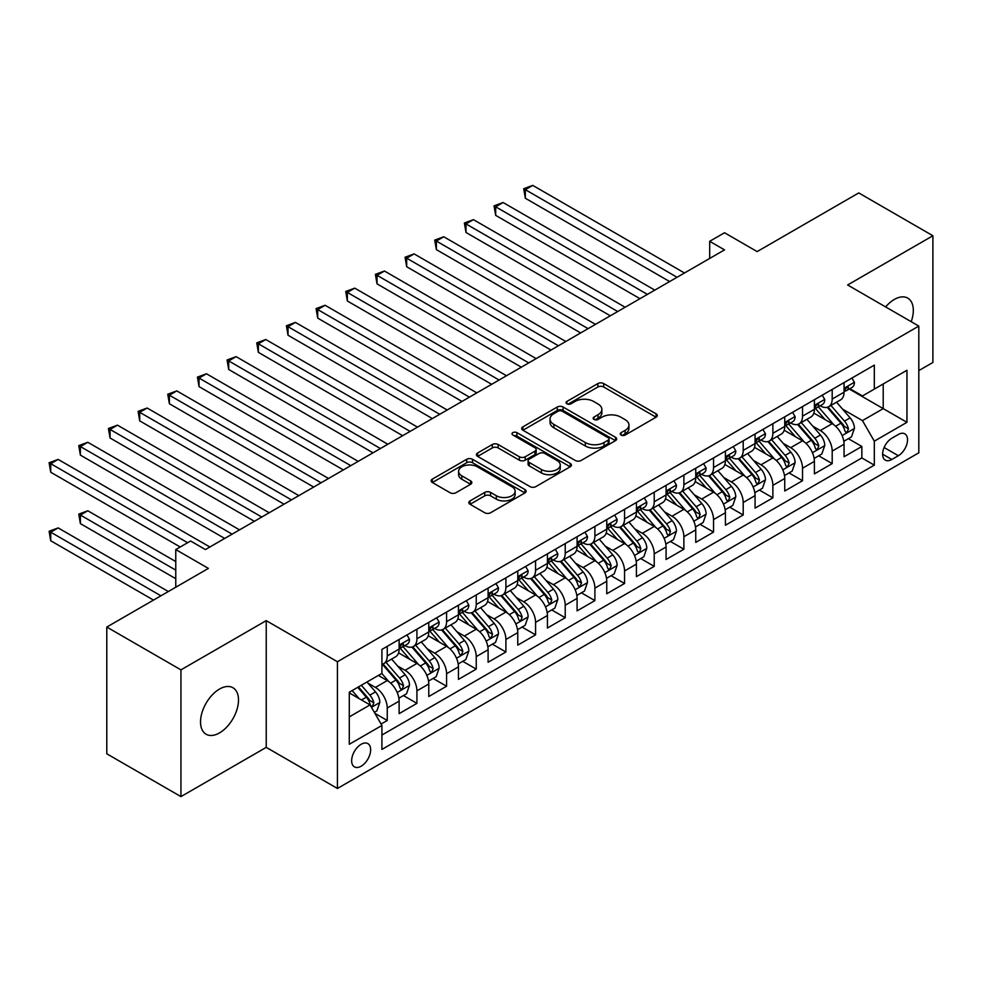 <?xml version="1.0" encoding="UTF-8"?>
<svg xmlns="http://www.w3.org/2000/svg" width="982" height="982" viewBox="0 0 982 982"><rect width="100%" height="100%" fill="white"/><g stroke="black" fill="none" stroke-linecap="round" stroke-linejoin="round"><path stroke-width="1.47" d="M621.078 435.051A2.885 1.669 0 0 0 625.153 435.051L656.086 417.19A4.112 2.381 0 0 0 657.302 415.509A4.112 2.381 0 0 0 656.086 413.827L603.685 383.569A4.112 2.381 0 0 0 597.866 383.569L566.921 401.429A2.885 1.669 0 0 0 566.086 402.608A2.885 1.669 0 0 0 566.921 403.786A2.885 1.669 0 0 0 570.996 403.786L575.01 401.466A13.171 7.611 0 0 1 593.644 401.466L598.001 403.995A13.171 7.611 0 0 1 601.868 409.371A13.171 7.611 0 0 1 598.001 414.748L594 417.055A2.885 1.669 0 0 0 593.153 418.234A2.885 1.669 0 0 0 594 419.412A2.885 1.669 0 0 0 598.075 419.412L602.076 417.105A13.171 7.611 0 0 1 620.722 417.105L625.08 419.621A13.171 7.611 0 0 1 628.946 425.01A13.171 7.611 0 0 1 625.08 430.386L621.078 432.694A2.885 1.669 0 0 0 620.231 433.872A2.885 1.669 0 0 0 621.078 435.051L621.078 432.694M219.514 732.903A26.845 15.503 120 0 0 237.055 709.237A26.845 15.503 120 0 0 232.93 687.731A26.845 15.503 120 0 0 219.514 689.057A26.845 15.503 120 0 0 201.973 712.711A26.845 15.503 120 0 0 206.085 734.229A26.845 15.503 120 0 0 219.514 732.903M911.21 321.691A26.845 15.503 120 0 0 907.761 298.123A26.845 15.503 120 0 0 894.344 299.449A26.845 15.503 120 0 0 885.629 306.924M361.155 766.206A13.429 7.746 120 0 0 369.919 754.385A13.429 7.746 120 0 0 367.869 743.62A13.429 7.746 120 0 0 361.155 744.282A13.429 7.746 120 0 0 352.378 756.115A13.429 7.746 120 0 0 354.441 766.868A13.429 7.746 120 0 0 361.155 766.206M470.047 500.906A4.112 2.381 0 0 0 468.831 502.588A4.112 2.381 0 0 0 470.047 504.257L484.74 512.751A4.112 2.381 0 0 0 490.57 512.751L524.928 492.915A4.112 2.381 0 0 0 526.131 491.233A4.112 2.381 0 0 0 524.928 489.552L472.514 459.294A4.112 2.381 0 0 0 466.695 459.294L432.338 479.13A4.112 2.381 0 0 0 431.135 480.812A4.112 2.381 0 0 0 432.338 482.493L450.1 492.743A4.112 2.381 0 0 0 455.918 492.743L470.623 484.261A4.112 2.381 0 0 0 471.826 482.579A4.112 2.381 0 0 0 470.623 480.898L461.81 475.816A11.011 6.358 0 0 1 458.594 471.311A11.011 6.358 0 0 1 465.394 465.443A11.011 6.358 0 0 1 477.387 466.818L511.892 486.741A11.011 6.358 0 0 1 515.12 491.233A11.011 6.358 0 0 1 508.32 497.113A11.011 6.358 0 0 1 496.315 495.726L490.57 492.412A4.112 2.381 0 0 0 484.74 492.412L470.047 500.906L470.047 504.257M918.808 370.607L932.9 362.468L932.9 235.741L858.747 192.926L757.147 251.588L724.52 232.746L709.691 241.302L724.52 249.87L205.422 549.564L190.594 541.008L175.766 549.564L175.766 587.248M180.946 669.871L180.946 796.611L266.232 747.376L266.232 620.636L180.946 669.871L106.793 627.056L208.393 568.406L175.766 549.564M266.232 620.636L337.427 661.745L918.808 326.085L918.808 452.812L337.427 788.472L337.427 661.745M932.9 235.741L847.626 284.976L918.808 326.085M575.292 460.472A4.112 2.381 0 0 0 581.123 460.472L615.481 440.636A4.112 2.381 0 0 0 616.684 438.954A4.112 2.381 0 0 0 615.481 437.272L563.067 407.014A4.112 2.381 0 0 0 557.248 407.014L522.89 426.851A4.112 2.381 0 0 0 521.675 428.533A4.112 2.381 0 0 0 522.89 430.214L575.292 460.472M513.991 435.677A2.885 1.669 0 0 1 516.913 436.082L516.913 432.657L570.198 463.418A4.112 2.381 0 0 1 571.401 465.1A4.112 2.381 0 0 1 570.198 466.781L535.841 486.618A4.112 2.381 0 0 1 530.022 486.618L477.608 456.36L477.608 452.997A4.112 2.381 0 0 0 476.405 454.678A4.112 2.381 0 0 0 477.608 456.36M477.608 452.997L492.313 444.502A4.112 2.381 0 0 1 498.144 444.502L519.392 456.777A4.112 2.381 0 0 0 525.21 456.777L534.969 451.143A4.112 2.381 0 0 0 536.172 449.461A4.112 2.381 0 0 0 534.969 447.78L512.837 435.001A2.885 1.669 0 0 1 512.003 433.835A2.885 1.669 0 0 1 513.782 432.289A2.885 1.669 0 0 1 516.913 432.657M180.946 796.611L106.793 753.795L106.793 627.056M381.102 724.041L387.252 720.481L374.94 713.374M367.943 683.128L375.394 687.425A16.78 9.685 60 0 1 387.252 707.985L399.122 701.136L399.122 713.632L416.92 703.358L403.418 695.563M397.6 666.005L405.05 670.301A16.78 9.685 60 0 1 416.92 690.862L428.778 684L428.778 696.508L446.577 686.234L433.087 678.439M427.268 648.881L434.719 653.177A16.78 9.685 60 0 1 446.577 673.726L458.447 666.876L458.447 679.384L476.245 669.11L462.743 661.316M456.925 631.757L464.376 636.054A16.78 9.685 60 0 1 476.245 656.602L488.103 649.753L488.103 662.261L505.902 651.987L492.412 644.192M486.593 614.634L494.044 618.93A16.78 9.685 60 0 1 505.902 639.478L517.772 632.629L517.772 645.125L535.571 634.851L522.068 627.068M516.25 597.498L523.701 601.806A16.78 9.685 60 0 1 535.571 622.355L547.428 615.505L547.428 628.001L565.227 617.727L551.737 609.932M545.918 580.374L553.369 584.683A16.78 9.685 60 0 1 565.227 605.231L577.097 598.382L577.097 610.878L594.896 600.603L581.393 592.809M575.587 563.251L583.026 567.547A16.78 9.685 60 0 1 594.896 588.108L606.753 581.258L606.753 593.754L624.552 583.48L611.062 575.685M605.243 546.127L612.694 550.423A16.78 9.685 60 0 1 624.552 570.972L636.422 564.122L636.422 576.63L654.221 566.356L640.718 558.562M634.912 529.003L642.351 533.3A16.78 9.685 60 0 1 654.221 553.848L666.078 546.999L666.078 559.507L683.877 549.233L670.387 541.438M664.568 511.88L672.019 516.176A16.78 9.685 60 0 1 683.877 536.724L695.747 529.875L695.747 542.383L713.546 532.097L700.043 524.314M694.237 494.744L701.676 499.052A16.78 9.685 60 0 1 713.546 519.601L725.403 512.751L725.403 525.247L743.202 514.973L729.712 507.178M723.894 477.62L731.344 481.929A16.78 9.685 60 0 1 743.202 502.477L755.072 495.628L755.072 508.124L772.871 497.849L759.368 490.055M753.562 460.497L761.001 464.793A16.78 9.685 60 0 1 772.871 485.353L784.741 478.504L784.741 491L802.527 480.726L789.037 472.931M783.219 443.373L790.67 447.669A16.78 9.685 60 0 1 802.527 468.218L814.397 461.368L814.397 473.876L832.196 463.602L832.196 451.094A16.78 9.685 -120 0 0 820.326 430.546L812.887 426.249M818.693 455.808L832.196 463.602M399.122 701.136A16.78 9.685 -120 0 0 387.252 680.575L378.352 675.444M428.778 684A16.78 9.685 -120 0 0 416.92 663.451L398.569 652.858M458.447 666.876A16.78 9.685 -120 0 0 446.577 646.328L428.238 635.735M488.103 649.753A16.78 9.685 -120 0 0 476.245 629.204L457.894 618.611M517.772 632.629A16.78 9.685 -120 0 0 505.902 612.081L487.563 601.487M547.428 615.505A16.78 9.685 -120 0 0 535.571 594.957L517.219 584.364M577.097 598.382A16.78 9.685 -120 0 0 565.227 577.821L546.888 567.24M606.753 581.258A16.78 9.685 -120 0 0 594.896 560.697L576.544 550.104M636.422 564.122A16.78 9.685 -120 0 0 624.552 543.574L606.213 532.981M666.078 546.999A16.78 9.685 -120 0 0 654.221 526.45L635.87 515.857M695.747 529.875A16.78 9.685 -120 0 0 683.877 509.327L665.538 498.733M725.403 512.751A16.78 9.685 -120 0 0 713.546 492.203L695.195 481.61M755.072 495.628A16.78 9.685 -120 0 0 743.202 475.079L724.863 464.486M784.741 478.504A16.78 9.685 -120 0 0 772.871 457.943L754.52 447.362M814.397 461.368A16.78 9.685 -120 0 0 802.527 440.82L784.188 430.226M898.346 434.486L891.816 438.254A12.999 7.512 120 0 0 883.321 449.707A12.999 7.512 120 0 0 885.31 460.128A12.999 7.512 120 0 0 891.816 459.49L898.346 455.722A12.999 7.512 120 0 0 906.84 444.257A12.999 7.512 120 0 0 904.839 433.848A12.999 7.512 120 0 0 898.346 434.486M349.285 716.885L370.054 704.904L381.912 725.452L381.912 749.426L874.311 465.137L874.311 441.163L862.454 420.615L842.544 409.126M381.912 725.452L349.285 744.282L349.285 692.224L381.912 673.382L381.912 649.409L874.311 365.12L874.311 389.105L906.951 370.263L906.951 422.321L874.311 441.163M404.903 645.555L405.05 645.64A16.78 9.685 60 0 0 413.447 646.475L425.304 639.626A16.78 9.685 -120 0 0 428.778 631.942L428.778 622.355M434.56 628.431L434.719 628.517A16.78 9.685 60 0 0 443.103 629.352L454.973 622.502A16.78 9.685 -120 0 0 458.447 614.818L458.447 605.231M464.228 611.307L464.376 611.393A16.78 9.685 60 0 0 472.772 612.228L484.629 605.378A16.78 9.685 -120 0 0 488.103 597.694L488.103 588.095M493.885 594.171L494.044 594.27A16.78 9.685 60 0 0 502.428 595.092L514.298 588.243A16.78 9.685 -120 0 0 517.772 580.571L517.772 570.972M523.553 577.048L523.701 577.146A16.78 9.685 60 0 0 532.097 577.968L543.954 571.119A16.78 9.685 -120 0 0 547.428 563.435L547.428 553.848M553.21 559.924L553.369 560.01A16.78 9.685 60 0 0 561.753 560.845L573.623 553.995A16.78 9.685 -120 0 0 577.097 546.311L577.097 536.724M582.878 542.801L583.026 542.886A16.78 9.685 60 0 0 591.422 543.721L603.279 536.872A16.78 9.685 -120 0 0 606.753 529.188L606.753 519.601M612.535 525.677L612.694 525.763A16.78 9.685 60 0 0 621.078 526.597L632.948 519.748A16.78 9.685 -120 0 0 636.422 512.064L636.422 502.477M642.203 508.553L642.351 508.639A16.78 9.685 60 0 0 650.747 509.474L662.604 502.624A16.78 9.685 -120 0 0 666.078 494.94L666.078 485.353M671.86 491.43L672.019 491.516A16.78 9.685 60 0 0 680.403 492.35L692.273 485.489A16.78 9.685 -120 0 0 695.747 477.817L695.747 468.218M701.529 474.294L701.676 474.392A16.78 9.685 60 0 0 710.072 475.214L721.93 468.365A16.78 9.685 -120 0 0 725.403 460.693L725.403 451.094M731.185 457.17L731.344 457.268A16.78 9.685 60 0 0 739.728 458.091L751.598 451.241A16.78 9.685 -120 0 0 755.072 443.557L755.072 433.97M760.854 440.046L761.001 440.132A16.78 9.685 60 0 0 769.397 440.967L781.255 434.118A16.78 9.685 -120 0 0 784.741 426.433L784.741 416.847M790.51 422.923L790.67 423.009A16.78 9.685 60 0 0 799.053 423.843L810.923 416.994A16.78 9.685 -120 0 0 814.397 409.31L814.397 399.723M381.912 735.039L861.852 457.943L861.852 446.479L844.066 456.753L844.066 444.245A16.78 9.685 -120 0 0 832.196 423.696L813.845 413.103M820.179 405.799L820.326 405.885A16.78 9.685 -120 0 0 828.722 406.72A16.78 9.685 -120 0 0 832.196 399.036L832.196 389.449M828.722 406.72L840.58 399.87A16.78 9.685 -120 0 0 844.066 392.186L844.066 382.599M387.252 646.328L387.252 655.915A16.78 9.685 60 0 1 383.778 663.599A16.78 9.685 60 0 1 381.912 664.274M383.778 663.599L395.648 656.749A16.78 9.685 -120 0 0 399.122 649.065L399.122 639.478M416.92 629.204L416.92 638.791A16.78 9.685 60 0 1 413.447 646.475M446.577 612.081L446.577 621.667A16.78 9.685 60 0 1 443.103 629.352M476.245 594.957L476.245 604.544A16.78 9.685 60 0 1 472.772 612.228M505.902 577.821L505.902 587.42A16.78 9.685 60 0 1 502.428 595.092M535.571 560.697L535.571 570.297A16.78 9.685 60 0 1 532.097 577.968M565.227 543.574L565.227 553.161A16.78 9.685 60 0 1 561.753 560.845M594.896 526.45L594.896 536.037A16.78 9.685 60 0 1 591.422 543.721M624.552 509.327L624.552 518.913A16.78 9.685 60 0 1 621.078 526.597M654.221 492.203L654.221 501.79A16.78 9.685 60 0 1 650.747 509.474M683.877 475.067L683.877 484.666A16.78 9.685 60 0 1 680.403 492.35M713.546 457.943L713.546 467.542A16.78 9.685 60 0 1 710.072 475.214M743.202 440.82L743.202 450.407A16.78 9.685 60 0 1 739.728 458.091M772.871 423.696L772.871 433.283A16.78 9.685 60 0 1 769.397 440.967M802.527 406.573L802.527 416.159A16.78 9.685 60 0 1 799.053 423.843M802.527 468.218L802.527 480.726M772.871 485.353L772.871 497.849M743.202 502.477L743.202 514.973M713.546 519.601L713.546 532.097M683.877 536.724L683.877 549.233M654.221 553.848L654.221 566.356M624.552 570.972L624.552 583.48M594.896 588.108L594.896 600.603M565.227 605.231L565.227 617.727M535.571 622.355L535.571 634.851M505.902 639.478L505.902 651.987M476.245 656.602L476.245 669.11M446.577 673.726L446.577 686.234M416.92 690.862L416.92 703.358M387.252 707.985L387.252 720.481M370.054 704.904L349.285 692.911M862.454 420.615L883.211 408.622L883.211 383.962L906.951 370.263M849.246 389.007L906.951 422.321M849.835 388.676L862.454 395.955L874.311 389.105M266.232 747.376L337.427 788.472M709.691 241.302L709.691 258.438M848.362 438.684L861.852 446.479M861.852 457.943L874.311 465.137M622.232 435.456L625.08 433.811A13.171 7.611 0 0 0 628.946 428.434L628.946 425.01M601.868 409.371L601.868 412.796A13.171 7.611 0 0 1 598.001 418.172L595.153 419.817M656.037 417.215L603.685 386.994A4.112 2.381 0 0 0 597.866 386.994L568.075 404.191M615.419 440.673L563.067 410.439A4.112 2.381 0 0 0 557.248 410.439L522.94 430.251L522.89 426.851M608.202 440.132A2.885 1.669 0 0 0 609.036 438.954A2.885 1.669 0 0 0 608.202 437.776L562.195 411.225A2.885 1.669 0 0 0 558.12 411.225L553.897 413.655A13.171 7.611 0 0 0 550.03 419.032A13.171 7.611 0 0 0 553.897 424.42L585.346 442.575A13.171 7.611 0 0 0 603.979 442.575L608.202 440.132L608.202 443.557A2.885 1.669 0 0 0 609.036 442.379L609.036 438.954M550.03 419.032L550.03 422.456A13.171 7.611 0 0 0 553.897 427.845L553.897 424.42M608.202 443.557L603.979 446A13.171 7.611 0 0 1 585.346 446L553.897 427.845M477.669 456.385L492.313 447.927L492.313 444.502M536.172 449.461L536.172 452.886A4.112 2.381 0 0 1 534.969 454.568L525.21 460.202A4.112 2.381 0 0 1 519.392 460.202L498.144 447.927A4.112 2.381 0 0 0 492.313 447.927M516.913 436.082L570.149 466.806M541.45 469.506A11.011 6.358 0 0 0 553.455 470.881A11.011 6.358 0 0 0 560.256 465.014A11.011 6.358 0 0 0 557.027 460.509L544.875 453.5A4.112 2.381 0 0 0 539.044 453.5L529.298 459.134A4.112 2.381 0 0 0 528.083 460.803A4.112 2.381 0 0 0 529.298 462.485L541.45 469.506L541.45 472.931A11.011 6.358 0 0 0 553.455 474.306A11.011 6.358 0 0 0 560.256 468.439L560.256 465.014M528.083 460.803L528.083 464.228A4.112 2.381 0 0 0 529.298 465.91L529.298 462.485M541.45 472.931L529.298 465.91M515.12 491.233L515.12 494.658A11.011 6.358 0 0 1 508.32 500.538A11.011 6.358 0 0 1 496.315 499.163L490.57 495.836A4.112 2.381 0 0 0 484.74 495.836L470.096 504.294M458.594 471.311L458.594 474.736A11.011 6.358 0 0 0 461.81 479.241L461.81 475.816M470.574 484.286L461.81 479.241M524.867 492.952L472.514 462.718A4.112 2.381 0 0 0 466.695 462.718L432.387 482.53M843.808 441.311L851.48 436.88L854.438 428.324A11.121 6.42 -120 0 0 850.117 417.878L836.554 402.19M833.841 424.776L818.35 406.843M825.027 419.56L816.042 409.15A26.637 15.381 -120 0 0 815.207 408.217M525.333 266.736L610.313 315.799L466.008 232.489L466.008 223.921L473.422 219.649L625.153 307.243M827.212 407.321L840.911 423.193A11.121 6.42 60 0 1 844.876 430.853L845.686 432.166L847.196 431.957L848.436 428.79A11.121 6.42 -120 0 0 844.471 421.131L830.919 405.443M828.01 407.064L842.74 424.114A5.659 3.265 60 0 1 844.176 426.335L848.436 428.79M851.922 378.058L854.438 382.428A11.121 6.42 60 0 1 852.143 387.338L846.509 390.591A11.121 6.42 -120 0 0 848.436 388.037L848.202 387.043M677.064 277.268L525.333 189.673L532.747 185.389L684.479 272.996M844.434 391.118L844.471 391.118A11.121 6.42 -120 0 0 846.509 390.591M847 387.203L848.436 388.037C847.736 386.356 846.558 387.043 844.876 390.087A11.121 6.42 60 0 1 844.066 391.671M669.638 281.552L525.333 198.241L525.333 189.673L523.701 188.728L532.747 185.389M525.333 198.241L523.701 188.728M814.152 458.434L821.811 454.003L824.782 445.447A11.121 6.42 -120 0 0 820.449 435.001L806.897 419.314M804.184 441.912L788.693 423.978M795.371 436.683L786.373 426.274A26.637 15.381 -120 0 0 785.551 425.353M495.677 283.872L580.657 332.935L436.352 249.612L436.352 241.056L443.766 236.772L595.485 324.367M797.544 424.445L811.255 440.317A11.121 6.42 60 0 1 815.22 447.976L816.03 449.29L817.527 449.081L818.779 445.914A11.121 6.42 -120 0 0 814.814 438.267L801.263 422.567M798.354 424.187L813.084 441.237A5.659 3.265 60 0 1 814.508 443.459L818.779 445.914M784.483 475.558L792.155 471.139L795.113 462.571A11.121 6.42 -120 0 0 790.792 452.137L777.228 436.438M774.516 459.036L759.025 441.102M765.702 453.807L756.717 443.398A26.637 15.381 -120 0 0 755.882 442.477M466.008 300.995L550.988 350.058L406.683 266.736L406.683 258.18L414.097 253.896L565.828 341.49M767.887 441.569L781.586 457.44A11.121 6.42 60 0 1 785.551 465.1L786.361 466.413L787.871 466.205L789.111 463.05A11.121 6.42 -120 0 0 785.146 455.39L771.594 439.69M768.685 441.311L783.415 458.361A5.659 3.265 60 0 1 784.851 460.583L789.111 463.05M754.827 492.682L762.486 488.263L765.457 479.695A11.121 6.42 -120 0 0 761.124 469.261L747.572 453.561M744.859 476.16L729.368 458.226M736.046 470.93L727.048 460.521A26.637 15.381 -120 0 0 726.226 459.601M436.352 318.119L521.332 367.182L377.027 283.859L377.027 275.304L384.441 271.02L536.16 358.614M738.218 458.692L751.93 474.564A11.121 6.42 60 0 1 755.894 482.223L756.705 483.549L758.202 483.328L759.454 480.173A11.121 6.42 -120 0 0 755.489 472.514L741.938 456.826M739.029 458.434L753.759 475.497A5.659 3.265 60 0 1 755.183 477.706L759.454 480.173M725.158 509.805L732.83 505.386L735.788 496.818A11.121 6.42 -120 0 0 731.467 486.385L717.903 470.697M715.191 493.283L699.7 475.349M706.377 488.066L697.392 477.657A26.637 15.381 -120 0 0 696.557 476.724M406.683 335.243L491.663 384.306L347.358 300.995L347.358 292.427L354.772 288.143L506.503 375.738M708.562 475.816L722.261 491.687A11.121 6.42 60 0 1 726.226 499.347L727.036 500.673L728.546 500.452L729.786 497.297A11.121 6.42 -120 0 0 725.821 489.637L712.269 473.95M709.36 475.558L724.09 492.62A5.659 3.265 60 0 1 725.526 494.83L729.786 497.297M822.253 395.181L824.782 399.551A11.121 6.42 60 0 1 822.474 404.461L816.84 407.726A11.121 6.42 -120 0 0 818.779 405.161L818.546 404.179M647.396 294.391L495.677 206.797L503.091 202.513L654.81 290.12M814.765 408.242L814.814 408.242A11.121 6.42 -120 0 0 816.84 407.726M817.343 404.326L818.779 405.161C818.08 403.479 816.889 404.167 815.22 407.211A11.121 6.42 60 0 1 814.397 408.794M639.982 298.675L495.677 215.365L495.677 206.797L494.044 205.864L503.091 202.513M495.677 215.365L494.044 205.864M792.597 412.305L795.113 416.675A11.121 6.42 60 0 1 792.818 421.597L787.183 424.85A11.121 6.42 -120 0 0 789.111 422.285L788.877 421.303M617.739 311.527L464.376 222.988L473.422 219.649M785.109 425.366L785.146 425.366A11.121 6.42 -120 0 0 787.183 424.85M787.674 421.462L789.111 422.285C788.411 420.615 787.233 421.29 785.551 424.334A11.121 6.42 60 0 1 784.741 425.918M466.008 232.489L464.376 222.988M762.928 429.429L765.457 433.798A11.121 6.42 60 0 1 763.149 438.721L757.515 441.974A11.121 6.42 -120 0 0 759.454 439.408L759.221 438.426M588.071 328.651L434.719 240.111L443.766 236.772M755.44 442.489L755.489 442.489A11.121 6.42 -120 0 0 757.515 441.974M758.018 438.586L759.454 439.408C758.755 437.739 757.564 438.426 755.894 441.47A11.121 6.42 60 0 1 755.072 443.054M436.352 249.612L434.719 240.111M733.272 446.552L735.788 450.922A11.121 6.42 60 0 1 733.493 455.844L727.858 459.097A11.121 6.42 -120 0 0 729.786 456.532L729.552 455.55M558.414 345.774L405.05 257.235L414.097 253.896M725.784 459.613L725.821 459.613A11.121 6.42 -120 0 0 727.858 459.097M728.349 455.709L729.786 456.532C729.086 454.862 727.908 455.55 726.226 458.594A11.121 6.42 60 0 1 725.403 460.177M406.683 266.736L405.05 257.235M695.502 526.941L703.161 522.51L706.132 513.942A11.121 6.42 -120 0 0 701.799 503.508L688.247 487.821M685.534 510.407L670.043 492.473M676.721 505.19L667.723 494.781A26.637 15.381 -120 0 0 666.901 493.848M377.027 352.366L462.006 401.429L317.702 318.119L317.702 309.551L325.116 305.267L476.835 392.874M678.893 492.952L692.605 508.823A11.121 6.42 60 0 1 696.569 516.483L697.38 517.796L698.877 517.588L700.129 514.421A11.121 6.42 -120 0 0 696.164 506.761L682.613 491.074M679.704 492.694L694.434 509.744A5.659 3.265 60 0 1 695.857 511.953L700.129 514.421M703.603 463.688L706.132 468.046A11.121 6.42 60 0 1 703.824 472.968L698.19 476.221A11.121 6.42 -120 0 0 700.129 473.668L699.896 472.673M528.746 362.898L375.394 274.359L384.441 271.02M696.115 476.749L696.164 476.749A11.121 6.42 -120 0 0 698.19 476.221M698.693 472.833L700.129 473.668C699.429 471.986 698.239 472.673 696.569 475.718A11.121 6.42 60 0 1 695.747 477.301M377.027 283.859L375.394 274.359M665.833 544.065L673.505 539.634L676.463 531.078A11.121 6.42 -120 0 0 672.13 520.632L658.578 504.944M655.866 527.53L640.374 509.597M647.052 522.314L638.067 511.904A26.637 15.381 -120 0 0 637.232 510.971M347.358 369.49L432.338 418.553L288.033 335.243L288.033 326.675L295.447 322.403L447.178 409.997M649.237 510.075L662.936 525.947A11.121 6.42 60 0 1 666.901 533.607L667.711 534.92L669.208 534.711L670.461 531.544A11.121 6.42 -120 0 0 666.496 523.885L652.944 508.197M650.035 509.818L664.765 526.868A5.659 3.265 60 0 1 666.201 529.077L670.461 531.544M673.947 480.812L676.463 485.182A11.121 6.42 60 0 1 674.168 490.092L668.533 493.345A11.121 6.42 -120 0 0 670.461 490.791L670.227 489.797M499.077 380.022L345.725 291.482L354.772 288.143M666.459 493.872L666.496 493.872A11.121 6.42 -120 0 0 668.533 493.345M669.024 489.957L670.461 490.791C669.761 489.11 668.582 489.797 666.901 492.841A11.121 6.42 60 0 1 666.078 494.425M347.358 300.995L345.725 291.482M636.176 561.188L643.836 556.757L646.807 548.202A11.121 6.42 -120 0 0 642.473 537.755L628.922 522.068M626.209 544.666L610.718 526.72M617.396 539.437L608.398 529.028A26.637 15.381 -120 0 0 607.576 528.107M317.702 386.626L402.681 435.689L258.364 352.366L258.364 343.81L265.791 339.527L417.51 427.121M619.568 527.199L633.28 543.071A11.121 6.42 60 0 1 637.244 550.73L638.054 552.044L639.552 551.835L640.804 548.668A11.121 6.42 -120 0 0 636.839 541.021L623.288 525.321M620.379 526.941L635.108 543.991A5.659 3.265 60 0 1 636.532 546.213L640.804 548.668M644.278 497.935L646.807 502.305A11.121 6.42 60 0 1 644.499 507.215L638.865 510.468A11.121 6.42 -120 0 0 640.804 507.915L640.571 506.933M469.421 397.145L316.069 308.606L325.116 305.267M636.79 510.996L636.839 510.996A11.121 6.42 -120 0 0 638.865 510.468M639.368 507.08L640.804 507.915C640.104 506.233 638.914 506.921 637.244 509.965A11.121 6.42 60 0 1 636.422 511.548M317.702 318.119L316.069 308.606M606.508 578.312L614.18 573.893L617.138 565.325A11.121 6.42 -120 0 0 612.805 554.891L599.253 539.192M596.54 561.79L581.049 543.856M587.727 556.561L578.742 546.152A26.637 15.381 -120 0 0 577.907 545.231M288.033 403.749L373.013 452.812L228.708 369.49L228.708 360.934L236.122 356.65L387.853 444.245M589.912 544.323L603.611 560.194A11.121 6.42 60 0 1 607.576 567.854L608.386 569.167L609.883 568.959L611.135 565.804A11.121 6.42 -120 0 0 607.171 558.144L593.619 542.445M590.71 544.065L605.44 561.115A5.659 3.265 60 0 1 606.864 563.337L611.135 565.804M614.622 515.059L617.138 519.429A11.121 6.42 60 0 1 614.842 524.351L609.208 527.604A11.121 6.42 -120 0 0 611.135 525.039L610.902 524.057M439.752 414.281L286.4 325.742L295.447 322.403M607.134 528.12L607.171 528.12A11.121 6.42 -120 0 0 609.208 527.604M609.699 524.216L611.135 525.039C610.436 523.369 609.257 524.044 607.576 527.088A11.121 6.42 60 0 1 606.753 528.672M288.033 335.243L286.4 325.742M584.953 532.183L587.482 536.553A11.121 6.42 60 0 1 585.174 541.475L579.54 544.728A11.121 6.42 -120 0 0 581.479 542.162L581.246 541.18M410.095 431.405L256.744 342.865L265.791 339.527M577.465 545.243L577.514 545.243A11.121 6.42 -120 0 0 579.54 544.728M580.043 541.34L581.479 542.162C580.779 540.493 579.589 541.18 577.919 544.224A11.121 6.42 60 0 1 577.097 545.796M258.364 352.366L256.744 342.865M555.296 549.306L557.813 553.676A11.121 6.42 60 0 1 555.517 558.598L549.871 561.851A11.121 6.42 -120 0 0 551.81 559.286L551.577 558.304M380.427 448.529L227.075 359.989L236.122 356.65M547.809 562.367L547.846 562.367A11.121 6.42 -120 0 0 549.871 561.851M550.374 558.463L551.81 559.286C551.111 557.616 549.932 558.304 548.251 561.348A11.121 6.42 60 0 1 547.428 562.932M228.708 369.49L227.075 359.989M525.628 566.442L528.156 570.8A11.121 6.42 60 0 1 525.849 575.722L520.215 578.975A11.121 6.42 -120 0 0 522.154 576.422L521.921 575.427M350.77 465.652L199.039 378.058L206.465 373.774L358.185 461.368M518.14 579.503L518.189 579.503A11.121 6.42 -120 0 0 520.215 578.975M520.718 575.587L522.154 576.422C521.454 574.74 520.264 575.427 518.594 578.472A11.121 6.42 60 0 1 517.772 580.055M258.364 420.873L343.356 469.936L199.039 386.613L199.039 378.058L197.419 377.113L206.465 373.774M199.039 386.613L197.419 377.113M495.971 583.566L498.488 587.936A11.121 6.42 60 0 1 496.192 592.846L490.546 596.099A11.121 6.42 -120 0 0 492.485 593.545L492.252 592.551M321.102 482.776L169.383 395.181L176.797 390.897L328.528 478.492M488.484 596.626L488.52 596.626A11.121 6.42 -120 0 0 490.546 596.099M491.049 592.711L492.485 593.545C491.786 591.864 490.607 592.551 488.926 595.595A11.121 6.42 60 0 1 488.103 597.179M228.708 437.997L313.688 487.06L169.383 403.749L169.383 395.181L167.75 394.236L176.797 390.897M169.383 403.749L167.75 394.236M466.303 600.689L468.831 605.059A11.121 6.42 60 0 1 466.524 609.969L460.889 613.222A11.121 6.42 -120 0 0 462.829 610.669L462.596 609.675M291.445 499.899L139.714 412.305L147.14 408.021L298.859 495.628M458.815 613.75L458.864 613.75A11.121 6.42 -120 0 0 460.889 613.222M461.393 609.834L462.829 610.669C462.129 608.987 460.939 609.675 459.269 612.719A11.121 6.42 60 0 1 458.447 614.302M199.039 455.12L284.031 504.183L139.714 420.873L139.714 412.305L138.094 411.36L147.14 408.021M139.714 420.873L138.094 411.36M436.646 617.813L439.163 622.183A11.121 6.42 60 0 1 436.867 627.105L431.221 630.358A11.121 6.42 -120 0 0 433.16 627.793L432.927 626.811M261.777 517.035L110.058 429.429L117.472 425.157L269.191 512.751M429.159 630.874L429.195 630.874A11.121 6.42 -120 0 0 431.221 630.358M431.724 626.958L433.16 627.793C432.461 626.123 431.282 626.798 429.6 629.843A11.121 6.42 60 0 1 428.778 631.426M169.383 472.244L254.363 521.307L110.058 437.997L110.058 429.429L108.425 428.496L117.472 425.157M110.058 437.997L108.425 428.496M406.978 634.937L409.506 639.307A11.121 6.42 60 0 1 407.199 644.229L401.564 647.482A11.121 6.42 -120 0 0 403.504 644.916L403.271 643.934M232.12 534.159L80.389 446.552L87.815 442.281L239.534 529.875M399.49 647.997L399.539 647.997A11.121 6.42 -120 0 0 401.564 647.482M402.068 644.094L403.504 644.916C402.804 643.247 401.613 643.934 399.944 646.978A11.121 6.42 60 0 1 399.122 648.55M139.714 489.367L224.706 538.443L80.389 455.12L80.389 446.552L78.769 445.619L87.815 442.281M80.389 455.12L78.769 445.619M187.623 542.715L50.733 463.688L58.147 459.404L209.866 546.999M110.058 506.503L180.209 546.999L50.733 472.244L50.733 463.688L49.1 462.743L58.147 459.404M50.733 472.244L49.1 462.743M576.851 595.436L584.511 591.017L587.482 582.449A11.121 6.42 -120 0 0 583.148 572.015L569.597 556.315M566.884 578.914L551.393 560.98M558.071 573.684L549.073 563.275A26.637 15.381 -120 0 0 548.251 562.355M560.243 561.446L573.954 577.318A11.121 6.42 60 0 1 577.919 584.977L578.729 586.303L580.227 586.082L581.479 582.927A11.121 6.42 -120 0 0 577.514 575.268L563.963 559.58M561.053 561.188L575.783 578.251A5.659 3.265 60 0 1 577.207 580.46L581.479 582.927M547.183 612.559L554.855 608.14L557.813 599.572A11.121 6.42 -120 0 0 553.48 589.139L539.928 573.451M537.215 596.037L521.724 578.103M528.402 590.82L519.417 580.411A26.637 15.381 -120 0 0 518.582 579.478M530.587 578.57L544.286 594.441A11.121 6.42 60 0 1 548.251 602.101L549.061 603.427L550.558 603.206L551.81 600.051A11.121 6.42 -120 0 0 547.846 592.392L534.294 576.704M531.385 578.312L546.115 595.374A5.659 3.265 60 0 1 547.539 597.584L551.81 600.051M517.526 629.695L525.186 625.264L528.156 616.696A11.121 6.42 -120 0 0 523.823 606.262L510.272 590.575M507.559 613.161L492.068 595.227M498.733 607.944L489.748 597.535A26.637 15.381 -120 0 0 488.926 596.602M500.918 595.706L514.629 611.577A11.121 6.42 60 0 1 518.594 619.225L519.404 620.55L520.902 620.342L522.154 617.175A11.121 6.42 -120 0 0 518.189 609.515L504.638 593.828M501.728 595.448L516.458 612.498A5.659 3.265 60 0 1 517.882 614.707L522.154 617.175M487.858 646.819L495.529 642.388L498.488 633.832A11.121 6.42 -120 0 0 494.155 623.386L480.603 607.698M477.89 630.284L462.399 612.351M469.077 625.068L460.092 614.658A26.637 15.381 -120 0 0 459.257 613.725M471.262 612.829L484.961 628.701A11.121 6.42 60 0 1 488.926 636.361L489.736 637.674L491.233 637.465L492.485 634.298A11.121 6.42 -120 0 0 488.52 626.639L474.969 610.951M472.06 612.572L486.79 629.622A5.659 3.265 60 0 1 488.214 631.831L492.485 634.298M458.201 663.942L465.861 659.511L468.831 650.956A11.121 6.42 -120 0 0 464.498 640.51L450.947 624.822M448.234 647.408L432.743 629.474M439.408 642.191L430.423 631.782A26.637 15.381 -120 0 0 429.6 630.861M441.593 629.953L455.304 645.825A11.121 6.42 60 0 1 459.269 653.484L460.079 654.798L461.577 654.589L462.829 651.422A11.121 6.42 -120 0 0 458.864 643.775L445.312 628.075M442.403 629.695L457.133 646.745A5.659 3.265 60 0 1 458.557 648.967L462.829 651.422M428.533 681.066L436.192 676.647L439.163 668.079A11.121 6.42 -120 0 0 434.83 657.645L421.278 641.946M418.565 664.544L403.074 646.61M409.752 659.315L400.766 648.906A26.637 15.381 -120 0 0 399.932 647.985M411.924 647.077L425.636 662.948A11.121 6.42 60 0 1 429.6 670.608L430.411 671.921L431.908 671.713L433.16 668.558A11.121 6.42 -120 0 0 429.195 660.898L415.644 645.199M412.735 646.819L427.465 663.869A5.659 3.265 60 0 1 428.888 666.091L433.16 668.558M398.876 698.19L406.536 693.771L409.506 685.203A11.121 6.42 -120 0 0 405.173 674.769L391.622 659.069M388.909 681.668L381.802 673.456M380.083 676.438L378.929 675.113M175.766 561.557L87.815 510.775L80.389 515.059L80.389 523.627L175.766 578.68M382.268 664.2L395.979 680.072A11.121 6.42 60 0 1 399.944 687.731L400.754 689.045L402.252 688.836L403.504 685.682A11.121 6.42 -120 0 0 399.539 678.022L385.987 662.334M383.078 663.942L397.808 680.992A5.659 3.265 60 0 1 399.232 683.214L403.504 685.682M80.389 523.627L78.769 514.114L175.766 570.125M78.769 514.114L87.815 510.775M374.351 712.343L376.867 710.894L379.838 702.326A11.121 6.42 -120 0 0 375.505 691.893L366.973 682.011M359.007 698.521L352.145 690.579M350.427 693.574L349.285 692.249M168.339 591.532L58.147 527.911L50.733 532.183L50.733 540.751L153.511 600.088M357.779 687.326L366.311 697.195A11.121 6.42 60 0 1 370.275 704.855L371.086 706.181L372.583 705.96L373.835 702.805A11.121 6.42 -120 0 0 369.87 695.146L361.339 685.264M358.467 686.921L368.14 698.128A5.659 3.265 60 0 1 369.563 700.338L373.835 702.805M50.733 540.751L49.1 531.25L160.925 595.804M49.1 531.25L58.147 527.911M375.394 687.425L387.252 680.575M405.05 670.301L416.92 663.451M434.719 653.177L446.577 646.328M464.376 636.054L476.245 629.204M494.044 618.93L505.902 612.081M523.701 601.806L535.571 594.957M553.369 584.683L565.227 577.821M583.026 567.547L594.896 560.697M612.694 550.423L624.552 543.574M642.351 533.3L654.221 526.45M672.019 516.176L683.877 509.327M701.676 499.052L713.546 492.203M731.344 481.929L743.202 475.079M761.001 464.793L772.871 457.943M790.67 447.669L802.527 440.82M820.326 430.546L832.196 423.696M832.196 399.036L844.066 392.186M387.252 655.915L399.122 649.065M416.92 638.791L428.778 631.942M446.577 621.667L458.447 614.818M476.245 604.544L488.103 597.694M505.902 587.42L517.772 580.571M535.571 570.297L547.428 563.435M565.227 553.161L577.097 546.311M594.896 536.037L606.753 529.188M624.552 518.913L636.422 512.064M654.221 501.79L666.078 494.94M683.877 484.666L695.747 477.817M713.546 467.542L725.403 460.693M743.202 450.407L755.072 443.557M772.871 433.283L784.741 426.433M802.527 416.159L814.397 409.31M832.196 451.094L844.066 444.245M884.119 447.51L898.346 455.722M882.622 454.175L891.816 459.49M625.08 433.811L625.08 430.386M594 419.412L594 417.055M598.001 418.172L598.001 414.748M566.921 403.786L566.921 401.429M597.866 386.994L597.866 383.569M603.685 386.994L603.685 383.569M656.086 417.19L656.086 413.827M557.248 410.439L557.248 407.014M563.067 410.439L563.067 407.014M615.481 440.636L615.481 437.272M585.346 446L585.346 442.575M603.979 446L603.979 442.575M498.144 447.927L498.144 444.502M519.392 460.202L519.392 456.777M525.21 460.202L525.21 456.777M534.969 454.568L534.969 451.143M570.198 466.781L570.198 463.418M484.74 495.836L484.74 492.412M490.57 495.836L490.57 492.412M496.315 499.163L496.315 495.726M470.623 484.261L470.623 480.898M432.338 482.493L432.338 479.13M466.695 462.718L466.695 459.294M472.514 462.718L472.514 459.294M524.928 492.915L524.928 489.552M842.114 435.603L854.365 428.533M844.471 421.131L850.117 417.878M835.621 426.249L840.911 423.193M854.365 382.293L844.066 388.246M812.458 452.739L824.708 445.656M814.814 438.267L820.449 435.001M805.952 443.373L811.255 440.317M782.789 469.862L795.039 462.78M785.146 455.39L790.792 452.137M776.283 460.509L781.586 457.44M753.133 486.986L765.383 479.916M755.489 472.514L761.124 469.261M746.627 477.633L751.93 474.564M723.464 504.11L735.714 497.039M725.821 489.637L731.467 486.385M716.958 494.756L722.261 491.687M824.708 399.416L814.397 405.37M795.039 416.54L784.741 422.493M765.383 433.676L755.072 439.617M735.714 450.799L725.403 456.753M693.808 521.233L706.058 514.163M696.164 506.761L701.799 503.508M687.302 511.88L692.605 508.823M706.058 467.923L695.747 473.876M664.139 538.357L676.389 531.287M666.496 523.885L672.13 520.632M657.633 529.003L662.936 525.947M676.389 485.047L666.078 491M634.482 555.493L646.733 548.41M636.839 541.021L642.473 537.755M627.977 546.127L633.28 543.071M646.733 502.17L636.422 508.124M604.814 572.616L617.064 565.534M607.171 558.144L612.805 554.891M598.308 563.251L603.611 560.194M617.064 519.294L606.753 525.247M587.408 536.43L577.097 542.371M557.739 553.553L547.428 559.507M528.083 570.677L517.772 576.63M498.414 587.801L488.103 593.754M468.758 604.924L458.447 610.878M439.089 622.048L428.778 628.001M409.433 639.184L399.122 645.125M575.145 589.74L587.408 582.67M577.514 575.268L583.148 572.015M568.652 580.387L573.954 577.318M545.489 606.864L557.739 599.793M547.846 592.392L553.48 589.139M538.983 597.51L544.286 594.441M515.82 623.987L528.083 616.917M518.189 609.515L523.823 606.262M509.327 614.634L514.629 611.577M486.164 641.111L498.414 634.041M488.52 626.639L494.155 623.386M479.658 631.757L484.961 628.701M456.495 658.247L468.758 651.164M458.864 643.775L464.498 640.51M450.002 648.881L455.304 645.825M426.839 675.371L439.089 668.288M429.195 660.898L434.83 657.645M420.333 666.005L425.636 662.948M397.17 692.494L409.433 685.424M399.539 678.022L405.173 674.769M390.676 683.141L395.979 680.072M371.454 707.335L379.764 702.547M369.87 695.146L375.505 691.893M361.511 699.97L366.311 697.195"/></g></svg>

